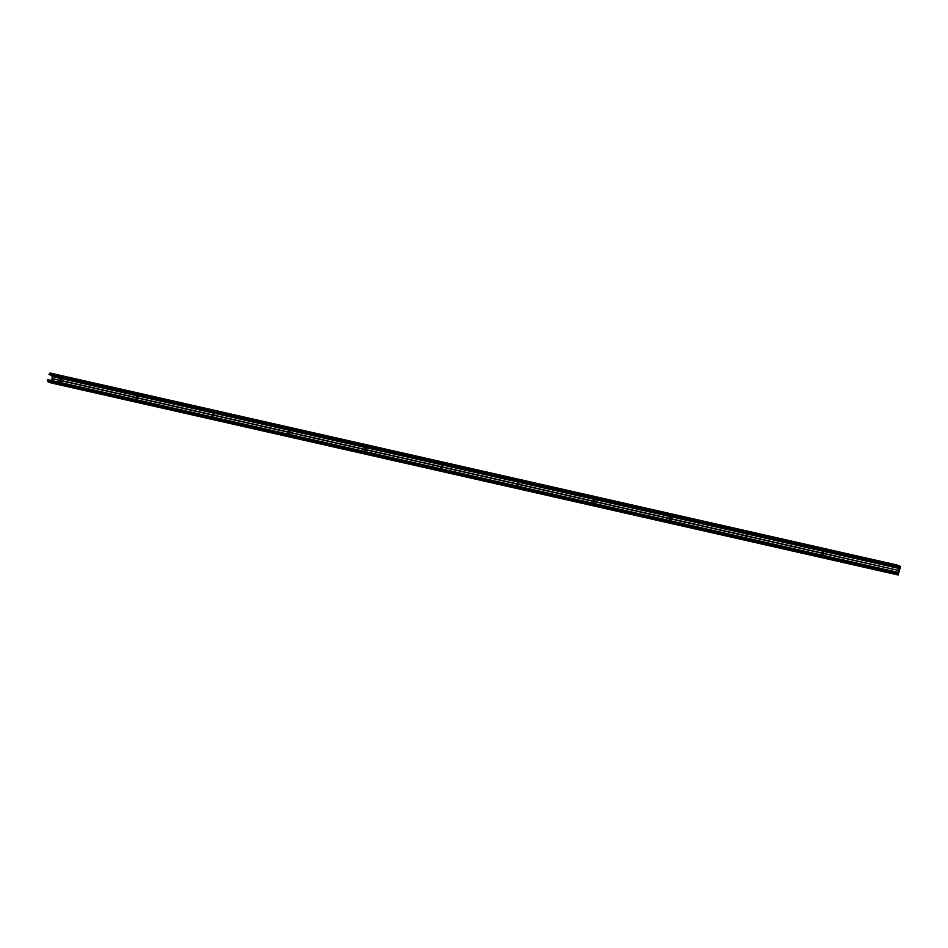 <?xml version="1.0" encoding="UTF-8"?>
<svg xmlns="http://www.w3.org/2000/svg" width="948" height="948" viewBox="0 0 948 948"><rect width="100%" height="100%" fill="white"/><g stroke="black" fill="none" stroke-linecap="round" stroke-linejoin="round"><path stroke-width="0.71" stroke-dasharray="4.74 3.56" d="M822.497 554.355A1.173 0.912 -68.8 0 0 824.013 553.762A1.173 0.912 -68.8 0 0 823.291 552.293M746.289 537.089A1.173 0.912 -68.8 0 0 747.806 536.485A1.173 0.912 -68.8 0 0 747.083 535.028M670.082 519.812A1.173 0.912 -68.8 0 0 671.599 519.22A1.173 0.912 -68.8 0 0 670.888 517.75M593.875 502.547A1.173 0.912 -68.8 0 0 595.391 501.942A1.173 0.912 -68.8 0 0 594.68 500.485M517.679 485.269A1.173 0.912 -68.8 0 0 519.196 484.677A1.173 0.912 -68.8 0 0 518.473 483.207M441.472 468.004A1.173 0.912 -68.8 0 0 442.989 467.411A1.173 0.912 -68.8 0 0 442.266 465.942M365.264 450.727A1.173 0.912 -68.8 0 0 366.781 450.134A1.173 0.912 -68.8 0 0 366.07 448.665M289.057 433.461A1.173 0.912 -68.8 0 0 290.574 432.869A1.173 0.912 -68.8 0 0 289.863 431.399M212.862 416.184A1.173 0.912 -68.8 0 0 214.378 415.591A1.173 0.912 -68.8 0 0 213.656 414.122M136.654 398.918A1.173 0.912 -68.8 0 0 138.171 398.326A1.173 0.912 -68.8 0 0 137.448 396.856M60.447 381.641A1.173 0.912 -68.8 0 0 61.964 381.049A1.173 0.912 -68.8 0 0 61.253 379.579M47.625 379.615L48.952 380.136L48.277 380.978L49.166 381.404L50.149 380.598L50.28 381.831L51.559 380.504M51.595 375.621L51.737 374.496L52.081 375.74M51.737 374.496L898.455 566.394L51.737 374.496M50.398 375.159L50.351 373.95L51.216 374.294L50.979 375.289M50.351 373.95L897.057 565.861L50.351 373.95M49.616 374.069L896.334 565.968L49.616 374.069M51.417 383.063L53.882 374.543L52.958 374.97L53.076 374.223L50.007 373.038M899.925 566.963L53.206 375.064L899.913 566.963M897.365 574.642L51.002 382.826L50.908 382.08L50.623 382.755M895.054 572.651L48.336 380.764M48.407 380.705L895.113 572.604L48.407 380.705M895.884 573.303L49.166 381.404L895.896 573.303M896.464 573.161L49.734 381.297M49.794 381.25L896.512 573.149L49.794 381.25M50.28 381.831L896.998 573.73L50.28 381.831M896.891 572.592L50.173 380.681M897.815 572.865L51.097 380.966L897.78 572.853M900.6 566.442L53.882 374.543M894.604 571.62L51.547 380.539M896.381 573.422L49.663 381.511M49.687 381.606L896.405 573.504M50.339 381.771L896.571 573.564M896.867 572.651L50.611 380.847M897.614 573.978L50.908 382.08L897.626 573.978M50.848 382.127L897.566 574.038L51.145 382.174M897.543 574.085L51.168 382.257M897.4 574.606L50.682 382.696M894.995 572.876L48.277 380.978M48.301 381.06L895.019 572.959M49.237 381.345L895.457 573.137M896.725 573.149L50.007 381.25M896.867 572.497L50.149 380.598M49.569 380.373L895.694 572.142L48.976 380.219M895.67 572.201L49.497 380.421M895.528 572.687L48.81 380.788M895.67 572.035L48.952 380.136M51.619 374.768L898.337 566.667M898.36 566.75L51.642 374.851M51.796 374.91L898.514 566.809M898.396 566.454L51.678 374.555M52.353 374.816L898.36 566.56M898.384 566.477L52.33 374.721M52.934 374.887L899.652 566.786M53.266 375.005L899.652 566.833L52.958 374.97M53.432 374.436L899.806 566.264M899.818 566.205L53.1 374.318M53.076 374.223L899.794 566.134M896.998 565.909L50.291 374.01M50.22 374.223L896.938 566.122M896.962 566.217L50.244 374.306M50.6 374.448L897.318 566.347M51.239 374.377L896.962 566.063M896.986 565.98L51.216 374.294M898.526 566.904L51.82 374.993M51.654 375.562L898.372 567.473M897.341 566.442L50.623 374.531M50.457 375.1L897.175 567.011M49.557 380.361L895.694 572.142"/><path stroke-width="1.42" d="M821.798 553.051L821.762 552.909A1.173 0.912 111.2 0 1 823.539 553.312L823.48 553.525A1.173 0.912 111.2 0 1 821.703 553.122L747.273 536.26A1.173 0.912 111.2 0 1 745.495 535.857L745.566 535.644A1.173 0.912 111.2 0 1 747.332 536.047L747.368 536.177M823.291 552.293A1.173 0.912 -68.8 0 0 822.497 554.355M747.083 535.028A1.173 0.912 -68.8 0 0 746.289 537.089M669.383 518.509L669.359 518.366A1.173 0.912 111.2 0 1 671.125 518.769L671.065 518.983A1.173 0.912 111.2 0 1 669.3 518.58L594.858 501.717A1.173 0.912 111.2 0 1 593.092 501.314L593.152 501.101A1.173 0.912 111.2 0 1 594.917 501.504L594.965 501.634M670.888 517.75A1.173 0.912 -68.8 0 0 670.082 519.812M594.68 500.485A1.173 0.912 -68.8 0 0 593.875 502.547M516.98 483.966L516.944 483.824A1.173 0.912 111.2 0 1 518.722 484.227L518.663 484.44A1.173 0.912 111.2 0 1 516.885 484.037L442.455 467.174A1.173 0.912 111.2 0 1 440.678 466.772L440.749 466.558A1.173 0.912 111.2 0 1 442.515 466.961L442.55 467.091M518.473 483.207A1.173 0.912 -68.8 0 0 517.679 485.269M442.266 465.942A1.173 0.912 -68.8 0 0 441.472 468.004M364.565 449.423L364.542 449.293A1.173 0.912 111.2 0 1 366.307 449.684L366.248 449.897A1.173 0.912 111.2 0 1 364.482 449.506L290.041 432.632A1.173 0.912 111.2 0 1 288.275 432.229L288.334 432.015A1.173 0.912 111.2 0 1 290.1 432.418L290.147 432.549M366.07 448.665A1.173 0.912 -68.8 0 0 365.264 450.727M289.863 431.399A1.173 0.912 -68.8 0 0 289.057 433.461M212.162 414.88L212.127 414.75A1.173 0.912 111.2 0 1 213.904 415.141L213.833 415.354A1.173 0.912 111.2 0 1 212.068 414.963L137.638 398.089A1.173 0.912 111.2 0 1 135.86 397.686L135.931 397.473A1.173 0.912 111.2 0 1 137.697 397.876L137.733 398.006M213.656 414.122A1.173 0.912 -68.8 0 0 212.862 416.184M137.448 396.856A1.173 0.912 -68.8 0 0 136.654 398.918M823.575 553.454L898.894 570.518L823.539 553.312M898.858 570.388L899.048 566.631L898.396 566.454L898.313 567.52L897.069 565.861L897.116 567.058L895.777 566.549L896.725 564.937L899.794 566.134L899.913 566.963L900.6 566.442L898.135 574.974L51.002 382.838M898.799 567.639L52.081 375.74L52.176 378.619L59.748 380.338L52.14 378.489M59.724 380.207A1.173 0.912 111.2 0 1 61.49 380.598L61.43 380.812A1.173 0.912 111.2 0 1 59.665 380.421L59.748 380.338M135.931 397.473L61.49 380.598M212.127 414.75L137.697 397.876M288.334 432.015L213.904 415.141M364.542 449.293L290.1 432.418M440.749 466.558L366.307 449.684M516.944 483.824L442.515 466.961M593.152 501.101L518.722 484.227M669.359 518.366L594.917 501.504M745.566 535.644L671.125 518.769M821.762 552.909L747.332 536.047M135.955 397.603L61.525 380.741M288.37 432.146L213.94 415.283M440.773 466.689L366.343 449.826M593.187 501.231L518.757 484.369M745.59 535.774L671.172 518.912M898.894 570.518L823.48 553.525M135.86 397.686L61.43 380.812M212.068 414.963L137.638 398.089M288.275 432.229L213.833 415.354M364.482 449.506L290.041 432.632M440.678 466.772L366.248 449.897M516.885 484.037L442.455 467.174M593.092 501.314L518.663 484.44M669.3 518.58L594.858 501.717M745.495 535.857L671.065 518.983M61.253 379.579A1.173 0.912 -68.8 0 0 60.447 381.641M821.703 553.122L747.273 536.26M59.665 380.421L52.176 378.619M51.559 380.504L52.081 378.702M898.799 570.601L896.998 573.73L896.867 572.497L895.884 573.303L894.995 572.876L895.67 572.035L894.343 571.514L894.118 572.142L894.272 573.469L897.329 574.654L897.626 573.978L898.135 574.974M51.595 375.621L897.72 567.295M897.697 567.212L51.002 375.396M50.386 375.159L895.777 566.549M49.26 373.927L895.99 565.837L49.272 373.927L49.059 374.638M50.007 373.026L896.725 564.937L50.007 373.026L49.675 374.022M50.623 382.755L897.341 574.654L50.611 382.755L47.554 381.558L47.625 379.615L894.331 571.514L47.625 379.615M899.391 568.539L52.673 376.64M898.266 572.45L894.604 571.62M897.744 574.82L51.026 382.909M894.272 573.469L47.554 381.558M47.53 381.475L894.248 573.374M894.509 572.45L47.791 380.551M47.767 380.456L894.485 572.367M894.142 572.225L47.424 380.326M47.4 380.243L894.118 572.142M894.284 571.573L47.566 379.674M898.36 566.56L899.071 566.714M899.048 566.631L898.384 566.477M52.104 375.823L898.822 567.722M899.214 567.876L52.495 375.977M49.948 373.085L896.666 564.996M896.393 565.909L49.675 374.01M896.962 566.063L897.957 566.288M897.934 566.193L896.986 565.98M49.201 373.986L895.919 565.885M895.753 566.454L49.035 374.555"/></g></svg>
